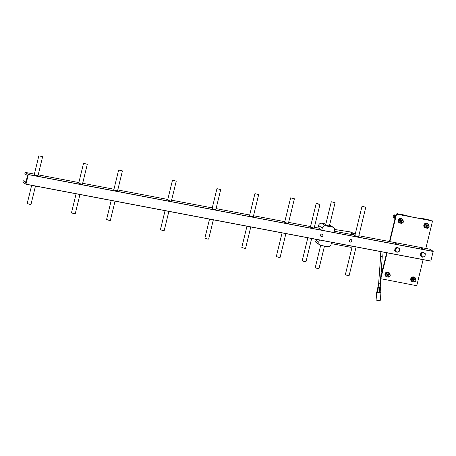 <?xml version="1.0" encoding="UTF-8"?>
<svg xmlns="http://www.w3.org/2000/svg" width="456" height="456" viewBox="0 0 456 456"><rect width="100%" height="100%" fill="white"/><g stroke="black" fill="none" stroke-linecap="round" stroke-linejoin="round"><path stroke-width="0.68" d="M307.823 237.775L302.214 260.792L304.699 261.659L305.982 261.71L311.642 238.499M318.698 204.225L319.981 204.282L316.213 203.365L318.698 204.225M412.15 281.66L411.603 281.289L410.913 279.026L412.515 277.14L415.359 277.886L413.062 277.51L411.454 279.397L412.15 281.66L414.447 282.036L414.84 281.688M411.517 279.357L410.936 278.964M386.403 276.769L385.861 276.404L385.166 274.141L386.768 272.255L389.612 272.996L387.315 272.62L385.713 274.506L386.403 276.769L388.7 277.145L389.093 276.798M385.77 274.466L385.195 274.079M399.513 223.007L398.966 222.636L398.27 220.379L399.878 218.492L402.716 219.233L400.419 218.857L398.818 220.744L399.513 223.007L401.81 223.383L402.203 223.035M398.88 220.704L398.299 220.311M425.254 227.892L424.713 227.527L424.017 225.264L425.619 223.377L428.463 224.118L426.166 223.748L424.564 225.635L425.254 227.892L427.551 228.268L427.945 227.926M424.621 225.589L424.046 225.201M396.897 214.006L396.982 213.653L405.19 215.209L408.781 216.264M389.435 241.537L396.178 213.87L432.539 220.955L425.841 248.452L430.082 249.255L433.194 251.353L430.812 261.128L319.399 239.964L318.869 242.147A2.844 2.639 124 0 0 320.825 245.385L327.796 246.707A2.844 2.639 124 0 0 331.084 244.467L331.295 243.601L350.749 247.294A1.015 0.94 124 0 0 351.924 246.491L352.003 246.154L430.812 261.128M423.105 259.663L416.755 285.718L380.395 278.633L386.699 252.749M351.889 241.042A1.288 1.197 124 0 0 349.706 240.147A1.288 1.197 124 0 0 350.111 241.959C350.727 242.33 351.331 242.039 351.929 241.093L351.542 239.839M433.2 251.467L28.3 174.591L25.969 184.167L430.863 261.049M322.928 235.541A1.288 1.197 124 0 0 320.745 234.646A1.288 1.197 124 0 0 321.144 236.464C321.759 236.829 322.363 236.539 322.962 235.598L322.574 234.338M396.988 252.356L394.679 250.612L395.078 248.161L397.324 247.141L399.633 248.885L399.234 251.341L396.988 252.356L395.141 250.92L395.54 248.469L397.786 247.454M422.735 257.247L420.426 255.502L420.825 253.046L423.071 252.031L425.374 253.775L424.981 256.226L422.735 257.247L420.888 255.81L421.287 253.359L423.533 252.339M358.843 235.729L425.841 248.452M38.846 155.809L34.228 174.751L36.714 175.611L38.002 175.668L42.619 156.727L38.846 155.809L42.619 156.727M83.539 163.339L78.7 183.192L81.185 184.059L82.468 184.11L87.313 164.257L83.539 163.339L87.313 164.257M118.645 170.002L113.806 189.861L116.291 190.722L117.574 190.779L122.419 170.92L118.645 170.002L122.419 170.92M172.476 180.223L167.637 200.081L170.122 200.942L171.405 200.999L176.25 181.146L172.476 180.223L176.25 181.146M216.948 188.67L212.103 208.523L214.588 209.389L215.876 209.446L220.715 189.588L216.948 188.67L220.715 189.588M254.915 193.64L249.552 215.637L252.037 216.497L253.325 216.554L258.683 194.558L254.915 193.64L258.683 194.558M290.614 197.864L284.658 222.3L287.143 223.166L288.431 223.218L294.388 198.782L290.614 197.864L294.388 198.782M312.89 228.051L314.173 228.108L310.405 227.191L312.89 228.051M25.969 184.167L22.8 182.149L23.142 180.741L25.832 182.554L27.531 175.594L24.841 173.782L25.183 172.374L28.295 174.471L354.38 236.413L354.46 236.071A1.015 0.94 124 0 0 353.765 234.92L334.316 231.226L334.527 230.354A2.844 2.639 124 0 0 332.572 227.122L325.601 225.794A2.844 2.639 124 0 0 322.312 228.034L321.776 230.223M314.378 227.287L318.653 228.097L321.765 230.195M25.183 172.374L34.382 174.124M38.201 174.847L78.854 182.565M82.673 183.289L113.96 189.229M117.779 189.952L167.791 199.454M171.61 200.178L212.257 207.896M216.076 208.62L249.706 215.004M253.525 215.728L284.812 221.673M288.631 222.397L310.559 226.558M319.901 245.009L316.145 242.478A2.844 2.639 -56 0 1 315.113 239.617L318.869 242.147M322.312 228.034L318.55 225.503L317.952 227.966M315.221 239.178L315.113 239.617M318.55 225.503A2.844 2.639 -56 0 1 321.839 223.263L325.601 225.794M325.869 224.027L321.839 223.263M329.648 224.911A2.844 2.639 -56 0 1 329.739 224.968L333.496 227.498M353.765 234.92L350.635 232.811L353.873 233.426L350.516 231.961L334.601 229.459M396.982 243.943L395.175 243.316L396.982 243.943M422.729 248.828L420.916 248.201L422.729 248.828M362.024 206.306L354.871 235.632L357.356 236.499L358.644 236.55L365.792 207.229L362.024 206.306L365.792 207.229M353.628 234.737L355.024 235.005M25.918 184.247L319.388 239.97L25.924 184.247M331.295 201.751L325.641 224.95L328.126 225.811L329.414 225.868L335.069 202.669L331.295 201.751L335.069 202.669M350.516 231.961L353.873 233.426M355.241 234.127L354.46 233.603M350.635 232.811A1.015 0.94 -56 0 1 350.966 232.948L354.095 235.051M352.294 246.217L345.34 274.734L347.825 275.601L349.114 275.652L356.107 246.941M282.082 232.885L276.319 256.517L278.804 257.378L280.087 257.435L285.895 233.609M246.97 226.222L241.805 247.403L244.291 248.269L245.579 248.326L250.789 226.945M209.526 219.108L204.881 238.157L207.366 239.018L208.654 239.075L213.34 219.838M165.055 210.666L160.415 229.71L162.9 230.576L164.183 230.633L168.874 211.39M111.224 200.446L106.584 219.49L109.069 220.356L110.352 220.408L115.043 201.17M76.118 193.777L71.478 212.827L73.963 213.687L75.246 213.744L79.937 194.507M31.652 185.335L27.229 203.467L29.714 204.328L31.002 204.385L35.465 186.059M23.142 180.741L26.134 181.311M320.671 245.351L315.216 267.735L317.701 268.601L318.983 268.652L324.484 246.08M411.557 281.192A2.405 2.234 -56 0 1 410.753 278.827A2.405 2.234 -56 0 1 414.396 277.305M385.81 276.302A2.405 2.234 -56 0 1 385.012 273.936A2.405 2.234 -56 0 1 388.654 272.414M380.771 278.884L387.121 252.829M424.661 227.43A2.405 2.234 -56 0 1 423.863 225.064A2.405 2.234 -56 0 1 427.506 223.543M398.92 222.539A2.405 2.234 -56 0 1 398.116 220.174A2.405 2.234 -56 0 1 401.759 218.652M389.857 241.617L396.555 214.126L432.539 220.955M396.178 213.87L396.555 214.126M395.078 248.161L395.54 248.469M394.679 250.612L395.141 250.92M420.825 253.046L421.287 253.359M420.426 255.502L420.888 255.81M419.833 218.065L428.059 219.553L428.828 220.071M396.982 213.653L397.752 214.166M417.799 217.974L419.851 217.991M394.394 218.076A1.237 1.146 -56 0 1 393.887 216.799A1.237 1.146 -56 0 1 395.671 215.962L395.056 215.551A1.237 1.146 -56 0 0 393.226 216.355A1.237 1.146 -56 0 0 393.676 217.597L392.975 216.047C393.574 215.05 394.315 214.696 395.192 214.987A1.237 0.94 94.2 0 1 395.814 215.374M394.503 218.15A1.237 1.146 -56 0 1 395.665 215.979M394.611 218.225A1.237 1.146 -56 0 1 395.66 216.007M394.719 218.299A1.237 1.146 -56 0 1 395.648 216.053M394.833 218.373A1.237 1.146 -56 0 1 395.631 216.11M394.942 218.447A1.237 1.146 -56 0 1 395.614 216.184M395.569 216.372A1.237 1.146 -56 0 0 395.044 218.515A1.237 1.146 -56 0 1 395.597 216.269M395.05 218.498A1.237 1.146 -56 0 1 395.54 216.492M395.061 218.452A1.237 1.146 -56 0 1 395.506 216.634M395.078 218.378A1.237 1.146 -56 0 1 395.46 216.811M395.113 218.259A1.237 1.146 -56 0 1 395.409 217.039M395.17 218.002A1.237 1.146 -56 0 1 395.323 217.392M398.903 222.505A2.405 2.234 -56 0 1 401.839 218.703A2.405 2.234 -56 0 1 401.992 218.817M424.644 227.39A2.405 2.234 -56 0 1 427.585 223.594A2.405 2.234 -56 0 1 427.739 223.708M381.279 269.815A1.237 1.146 -56 0 1 382.561 269.73L381.951 269.314A1.237 1.146 -56 0 0 381.33 269.131M381.267 269.992A1.237 1.146 -56 0 1 382.561 269.741M381.25 270.203A1.237 1.146 -56 0 1 382.55 269.775M381.507 271.987A1.237 1.146 -56 0 1 381.148 271.645M381.233 270.471A1.237 1.146 -56 0 1 382.538 269.815M381.615 272.061A1.237 1.146 -56 0 1 381.153 271.519M381.193 271.046A1.237 1.146 -56 0 1 382.527 269.872M381.723 272.135A1.237 1.146 -56 0 1 381.187 271.092M381.837 272.209A1.237 1.146 -56 0 1 382.51 269.946M382.464 270.134A1.237 1.146 -56 0 0 381.94 272.283A1.237 1.146 -56 0 1 382.487 270.032M381.946 272.26A1.237 1.146 -56 0 1 382.436 270.254M381.957 272.221A1.237 1.146 -56 0 1 382.402 270.402M381.974 272.146A1.237 1.146 -56 0 1 382.356 270.573M382.003 272.021A1.237 1.146 -56 0 1 382.299 270.801M382.065 271.77A1.237 1.146 -56 0 1 382.213 271.155M385.793 276.268A2.405 2.234 -56 0 1 388.734 272.466A2.405 2.234 -56 0 1 388.888 272.585M411.54 281.152A2.405 2.234 -56 0 1 414.475 277.356A2.405 2.234 -56 0 1 414.635 277.47M425.619 223.377L426.166 223.748M429.09 226.524L428.463 224.118M427.072 226.581A0.975 0.901 -56 0 1 428.611 226.028A0.975 0.901 -56 0 1 428.218 227.647A0.975 0.901 -56 0 1 427.072 226.581M426.782 226.507A1.237 1.146 -56 0 1 428.737 225.8A1.237 1.146 -56 0 1 428.235 227.857A1.237 1.146 -56 0 1 426.782 226.507M427.175 227.704A1.237 1.146 -56 0 1 426.673 226.432A1.237 1.146 -56 0 1 428.554 225.663M427.067 227.63A1.237 1.146 -56 0 1 426.559 226.358A1.237 1.146 -56 0 1 428.44 225.589M426.958 227.555A1.237 1.146 -56 0 1 426.451 226.284A1.237 1.146 -56 0 1 428.332 225.515M426.844 227.481A1.237 1.146 -56 0 1 426.343 226.21A1.237 1.146 -56 0 1 428.224 225.441M426.736 227.407A1.237 1.146 -56 0 1 426.235 226.136A1.237 1.146 -56 0 1 428.116 225.367M426.628 227.333A1.237 1.146 -56 0 1 426.121 226.062A1.237 1.146 -56 0 1 428.002 225.292M426.514 227.259A1.237 1.146 -56 0 1 426.012 225.988A1.237 1.146 -56 0 1 427.893 225.218M426.406 227.185A1.237 1.146 -56 0 1 425.904 225.914A1.237 1.146 -56 0 1 427.785 225.144M426.092 226.906A1.197 1.111 -56 0 1 427.403 224.956M427.671 227.915A2.103 1.955 -56 0 1 424.998 225.691A2.103 1.955 -56 0 1 428.936 226.045M399.878 218.492L400.419 218.857M403.343 221.639L402.716 219.233M401.326 221.696A0.975 0.901 -56 0 1 402.87 221.137A0.975 0.901 -56 0 1 402.471 222.762A0.975 0.901 -56 0 1 401.326 221.696M401.035 221.616A1.237 1.146 -56 0 1 402.996 220.915A1.237 1.146 -56 0 1 402.494 222.967A1.237 1.146 -56 0 1 401.035 221.616M401.434 222.819A1.237 1.146 -56 0 1 400.927 221.542A1.237 1.146 -56 0 1 402.808 220.772M401.32 222.745A1.237 1.146 -56 0 1 400.818 221.468A1.237 1.146 -56 0 1 402.699 220.698M401.212 222.67A1.237 1.146 -56 0 1 400.704 221.394A1.237 1.146 -56 0 1 402.585 220.624M401.103 222.596A1.237 1.146 -56 0 1 400.596 221.32A1.237 1.146 -56 0 1 402.477 220.55M400.989 222.522A1.237 1.146 -56 0 1 400.488 221.245A1.237 1.146 -56 0 1 402.369 220.476M400.881 222.448A1.237 1.146 -56 0 1 400.379 221.171A1.237 1.146 -56 0 1 402.26 220.402M400.773 222.374A1.237 1.146 -56 0 1 400.265 221.097A1.237 1.146 -56 0 1 402.146 220.328M400.659 222.3A1.237 1.146 -56 0 1 400.157 221.023A1.237 1.146 -56 0 1 402.038 220.254M400.345 222.015A1.197 1.111 -56 0 1 401.656 220.071M401.93 223.03A2.103 1.955 -56 0 1 399.251 220.801A2.103 1.955 -56 0 1 403.189 221.154M386.768 272.255L387.315 272.62M390.239 275.401L389.612 272.996M388.221 275.458A0.975 0.901 -56 0 1 389.76 274.905A0.975 0.901 -56 0 1 389.367 276.524A0.975 0.901 -56 0 1 388.221 275.458M387.931 275.378A1.237 1.146 -56 0 1 389.886 274.677A1.237 1.146 -56 0 1 389.384 276.735A1.237 1.146 -56 0 1 387.931 275.378M388.324 276.581A1.237 1.146 -56 0 1 387.822 275.304A1.237 1.146 -56 0 1 389.703 274.54M388.216 276.507A1.237 1.146 -56 0 1 387.708 275.23A1.237 1.146 -56 0 1 389.589 274.466M388.107 276.433A1.237 1.146 -56 0 1 387.6 275.156A1.237 1.146 -56 0 1 389.481 274.392M387.993 276.359A1.237 1.146 -56 0 1 387.492 275.082A1.237 1.146 -56 0 1 389.373 274.318M387.885 276.285A1.237 1.146 -56 0 1 387.383 275.008A1.237 1.146 -56 0 1 389.264 274.244M387.777 276.211A1.237 1.146 -56 0 1 387.269 274.934A1.237 1.146 -56 0 1 389.15 274.17M387.663 276.136A1.237 1.146 -56 0 1 387.161 274.86A1.237 1.146 -56 0 1 389.042 274.096M387.554 276.062A1.237 1.146 -56 0 1 387.053 274.786A1.237 1.146 -56 0 1 388.934 274.022M387.241 275.777A1.197 1.111 -56 0 1 388.552 273.834M388.82 276.792A2.103 1.955 -56 0 1 386.147 274.563A2.103 1.955 -56 0 1 390.085 274.922M412.515 277.14L413.062 277.51M415.98 280.286L415.359 277.886M413.962 280.349A0.975 0.901 -56 0 1 415.507 279.79A0.975 0.901 -56 0 1 415.114 281.415A0.975 0.901 -56 0 1 413.962 280.349M413.677 280.269A1.237 1.146 -56 0 1 415.633 279.562A1.237 1.146 -56 0 1 415.131 281.62A1.237 1.146 -56 0 1 413.677 280.269M414.071 281.472A1.237 1.146 -56 0 1 413.563 280.195A1.237 1.146 -56 0 1 415.445 279.425M413.962 281.398A1.237 1.146 -56 0 1 413.455 280.121A1.237 1.146 -56 0 1 415.336 279.351M413.848 281.323A1.237 1.146 -56 0 1 413.347 280.047A1.237 1.146 -56 0 1 415.228 279.277M413.74 281.249A1.237 1.146 -56 0 1 413.239 279.973A1.237 1.146 -56 0 1 415.114 279.203M413.632 281.175A1.237 1.146 -56 0 1 413.125 279.898A1.237 1.146 -56 0 1 415.006 279.129M413.518 281.101A1.237 1.146 -56 0 1 413.016 279.824A1.237 1.146 -56 0 1 414.897 279.055M413.41 281.027A1.237 1.146 -56 0 1 412.908 279.75A1.237 1.146 -56 0 1 414.789 278.981M413.301 280.953A1.237 1.146 -56 0 1 412.794 279.676A1.237 1.146 -56 0 1 414.675 278.907M412.982 280.668A1.197 1.111 -56 0 1 414.293 278.719M414.567 281.683A2.103 1.955 -56 0 1 411.888 279.454A2.103 1.955 -56 0 1 415.826 279.807M380.247 283.279L378.657 283.21L380.623 256.454L380.11 251.501M380.298 283.216L378.662 283.096M380.464 287.303L380.179 292.25L377.864 292.222L378.218 287.405L380.35 287.269L380.036 287.012M377.864 292.222L377.471 291.931L377.825 287.115L378.349 287.24M379.221 292.382L379.534 287.383M378.166 286.944L380.15 286.932M380.447 287.445L377.859 287.137M380.207 291.863A2.132 0.422 -175.8 0 1 380.845 292.102A2.132 0.422 -175.8 0 1 380.954 292.245A2.132 0.422 -175.8 0 1 378.793 292.513A2.132 0.422 -175.8 0 1 376.696 291.931A2.132 0.422 -175.8 0 1 377.488 291.663M380.954 292.245L380.367 300.19A2.132 0.422 -175.8 0 1 378.206 300.453A2.132 0.422 -175.8 0 1 376.114 299.877L376.696 291.931M354.386 236.385L433.194 251.353M332.572 227.122L329.597 225.116M395.512 249.58A2.109 1.955 -56 0 1 398.852 248.377A2.109 1.955 -56 0 1 397.997 251.889A2.109 1.955 -56 0 1 395.512 249.58M421.258 254.471A2.109 1.955 -56 0 1 424.599 253.268A2.109 1.955 -56 0 1 423.744 256.779A2.109 1.955 -56 0 1 421.258 254.471M382.789 268.801L382.082 268.749A1.237 0.94 94.2 0 1 382.709 269.137M382.213 256.517L380.623 256.454M314.173 228.108L319.981 204.282M310.405 227.191L316.213 203.365M394.337 218.042L393.676 217.597M395.893 215.038L395.192 214.987M382.082 268.749L381.358 268.738M380.737 277.219L382.253 256.574L381.894 251.837M380.287 283.33L380.623 278.787M379.82 286.972L380.236 287.103L380.469 283.347M378.206 286.852L378.474 283.199M380.441 287.286L380.116 287.041"/></g></svg>
